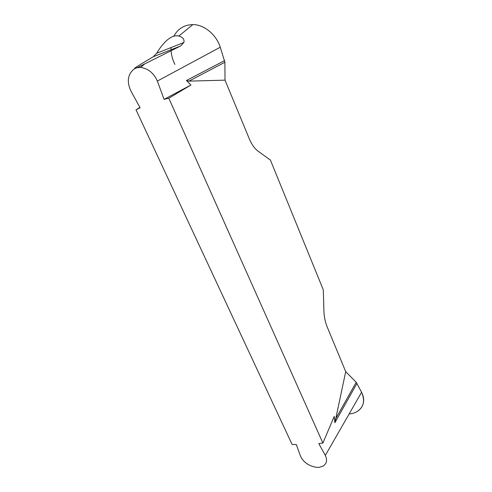 <?xml version="1.0" encoding="UTF-8"?>
<svg xmlns="http://www.w3.org/2000/svg" width="492" height="492" viewBox="0 0 492 492"><rect width="100%" height="100%" fill="white"/><g stroke="black" fill="none" stroke-linecap="round" stroke-linejoin="round"><path stroke-width="0.74" d="M173.768 36.328C177.79 28.819 184.076 24.907 192.63 24.6C203.793 24.274 216.412 34.674 220.262 47.22L224.893 62.263L225.01 80.147L188.916 81.131L186.431 80.497L190.914 85.03L168.824 98.228L164.07 99.353L157.36 81.063C153.799 73.093 148.209 68.542 140.595 67.404L137.096 67.705L134.488 68.72C127.785 73.966 126.567 81.365 130.829 90.909L140.115 107.797L136.007 109.784L292.088 444.417L296.307 444.553L300.55 456.244C303.589 462.443 309.031 466.164 316.879 467.4L319.302 467.338L323.164 466.065C326.749 463.55 327.469 459.995 325.329 455.407L318.791 443.587L322.893 443.077L334.216 416.373L334.886 422.739L345.716 371.669L356.22 382.272L361.589 392.259C365.212 400.593 363.785 406.976 357.309 411.41M168.824 98.228L322.893 443.077M153.307 56.74L156.708 53.241C161.068 45.701 170.337 33.727 178.824 36.064C182.852 37.195 184.537 39.335 183.879 42.49L180.57 46.002L153.307 56.74L142.225 63.345C139.101 65.331 134.033 68.191 134.488 68.72M174.918 64.44C172.753 60.202 171.48 55.67 171.105 50.842M171.044 49.754L171.025 47.576M137.096 67.705L180.57 46.002M225.01 80.147L249.26 138.713C251.695 144.439 254.561 148.535 257.863 151.007L270.428 160.109L323.305 289.868L323.927 311.276C324.13 316.823 325.187 321.971 327.1 326.719L345.716 371.669M136.007 109.784L139.943 107.496M356.989 383.323L334.886 422.739M164.07 99.353L190.914 85.03M224.623 60.602L186.431 80.497M356.22 382.272L335.292 419.455M224.893 62.263L188.916 81.131M349.142 413.944C360.23 413.268 366.583 403.778 362.34 393.901M220.262 47.22L157.36 81.063M361.589 392.259L325.329 455.407M178.824 36.064L192.79 24.631M140.607 67.349L144.297 64.323M183.879 42.49L156.708 53.247"/></g></svg>
